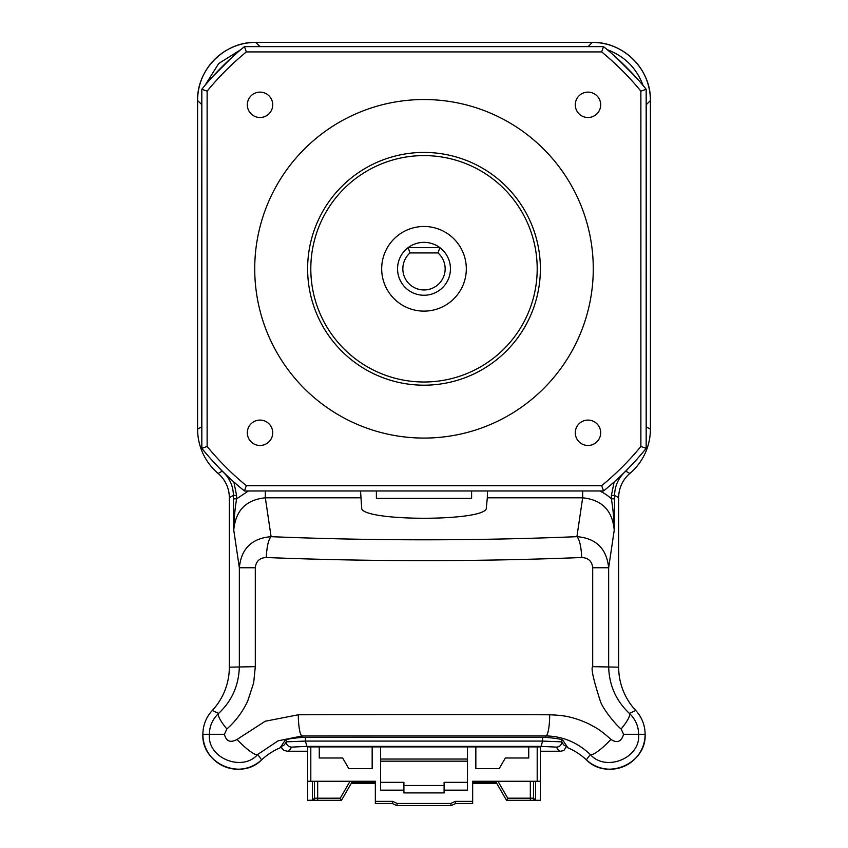 <?xml version="1.0" encoding="UTF-8"?>
<svg xmlns="http://www.w3.org/2000/svg" width="848" height="848" viewBox="0 0 848 848"><rect width="100%" height="100%" fill="white"/><g stroke="black" fill="none" stroke-linecap="round" stroke-linejoin="round"><path stroke-width="1.27" d="M593.271 268.805A169.271 169.271 0 0 1 424 438.077A169.271 169.271 0 0 1 254.729 268.805A169.271 169.271 0 0 1 424 99.534A169.271 169.271 0 0 1 593.271 268.805M397.553 268.805A26.447 26.447 0 0 0 424 295.252A26.447 26.447 0 0 0 439.868 247.648A26.447 26.447 0 0 0 408.132 247.648L439.868 247.648L437.992 252.937A21.158 21.158 0 0 1 424 289.963A21.158 21.158 0 0 1 410.008 252.937L408.132 247.648A26.447 26.447 0 0 0 397.553 268.805M540.377 268.805A116.377 116.377 0 0 0 424 152.428A116.377 116.377 0 0 0 307.623 268.805A116.377 116.377 0 0 0 424 385.183A116.377 116.377 0 0 0 540.377 268.805A116.377 116.377 0 0 1 424 385.183A116.377 116.377 0 0 1 307.623 268.805M381.685 268.805A42.315 42.315 0 0 1 424 226.48A42.315 42.315 0 0 1 466.315 268.805A42.315 42.315 0 0 1 424 311.121A42.315 42.315 0 0 1 381.685 268.805M410.008 252.937L437.992 252.937M376.395 490.971L376.395 498.38L471.605 498.38L471.605 490.971M246.344 485.681A280.359 280.359 0 0 1 207.124 446.461L207.124 91.139A280.359 280.359 0 0 1 246.344 51.919L601.656 51.919L603.543 46.629A285.649 285.649 0 0 1 646.176 89.263L646.176 448.348A285.649 285.649 0 0 1 603.543 490.971A285.649 285.649 0 0 0 646.176 448.348L646.176 89.263L640.876 91.139L640.876 446.461A280.359 280.359 0 0 1 601.656 485.681L246.344 485.681L244.457 490.971L603.543 490.971L601.656 485.681M646.176 448.348L640.876 446.461M246.344 51.919L244.457 46.629L603.543 46.629L244.457 46.629A285.649 285.649 0 0 0 201.824 89.263L201.824 448.348L203.69 447.68M207.124 91.139L201.824 89.263M207.124 446.461L201.824 448.348A285.649 285.649 0 0 0 244.457 490.971A285.649 285.649 0 0 1 201.824 448.348M247.319 104.823A12.699 12.699 0 0 1 260.018 92.125A12.699 12.699 0 0 1 272.717 104.823A12.699 12.699 0 0 1 260.018 117.512A12.699 12.699 0 0 1 247.319 104.823M575.283 104.823A12.699 12.699 0 0 1 587.982 92.125A12.699 12.699 0 0 1 600.681 104.823A12.699 12.699 0 0 1 587.982 117.512A12.699 12.699 0 0 1 575.283 104.823M575.283 432.787A12.699 12.699 0 0 1 587.982 420.089A12.699 12.699 0 0 1 600.681 432.787A12.699 12.699 0 0 1 587.982 445.486A12.699 12.699 0 0 1 575.283 432.787M247.319 432.787A12.699 12.699 0 0 1 260.018 420.089A12.699 12.699 0 0 1 272.717 432.787A12.699 12.699 0 0 1 260.018 445.486A12.699 12.699 0 0 1 247.319 432.787M540.377 751.233L560.57 751.233A6498.097 113.293 90 0 1 556.532 747.12L541.13 746.378L306.87 746.378L291.468 747.12A6498.097 113.293 -90 0 1 287.43 751.233L307.623 751.233M540.367 749.526L540.367 746.887L307.633 746.887L307.633 749.526M280.677 746.929L281.186 746.134M287.43 751.233L284.165 750.469L282.013 748.551L281.197 746.113M281.398 745.805A6492.839 113.314 -90 0 0 286.179 741.83L305.428 741.088L542.572 741.088L561.821 741.83A6492.903 113.314 90 0 0 566.602 745.805M562.818 750.872L563.856 750.522L566.803 746.113M567.323 746.94L566.74 746.6M623.577 734.304L638.586 734.304C638.565 726.27 635.502 719.305 629.396 713.401C616.061 700.861 609.15 685.279 608.652 666.655L608.652 567.757C606.617 548.561 596.038 538.194 576.905 536.678C474.975 540.844 373.035 540.844 271.095 536.678C251.814 538.257 241.224 548.614 239.348 567.757L239.348 666.655C238.829 685.375 231.917 700.946 218.604 713.401C212.498 719.305 209.435 726.27 209.414 734.304C207.071 758.409 242.634 772.115 257.697 754.466L278.112 740.823L302.164 735.969L545.836 735.937C562.521 736.17 577.34 742.339 590.303 754.476C605.377 772.136 640.929 758.398 638.586 734.304L645.116 734.304C646.664 763.635 606.765 780.976 586.381 759.829A34.916 34.916 0 0 0 642.222 748.222A34.916 34.916 0 0 0 635.724 710.486L629.396 713.401C630.499 715.648 627.753 720.842 621.149 728.983C616.772 725.952 602.917 709.257 600.342 701.169C593.377 679.566 590.833 668.054 592.699 666.655L592.699 567.757C592.031 561.27 588.385 557.867 581.76 557.518C476.587 561.683 371.413 561.683 266.24 557.518C259.615 557.857 255.969 561.27 255.301 567.757L255.301 666.655L253.679 682.852L247.658 701.179C242.539 712.002 235.606 721.266 226.851 728.983L224.423 734.304C226.225 741.385 230.444 743.092 237.08 739.414L265.191 721.245L298.305 714.779A687.58 11.628 0 0 1 549.695 714.779C562.977 715.299 569.411 716.369 580.922 720.503C590.187 724.287 588.788 723.895 594.13 726.768C598.667 729.121 604.264 733.34 610.92 739.414C617.132 743.495 621.351 741.799 623.577 734.304L621.149 728.983M237.08 739.414A21.158 4.155 -134.8 0 0 257.697 754.466L261.619 759.829A34.916 34.916 0 0 1 205.778 748.222A34.916 34.916 0 0 1 212.276 710.486A63.399 63.377 -3.2 0 0 226.798 684.972M619.135 674.87A63.452 63.43 -175.8 0 0 635.746 710.476A63.399 63.314 -117.5 0 1 618.669 667.185L618.669 497.659L618.669 667.185L592.699 666.655M618.669 497.659A31.758 31.736 -151 0 1 629.863 473.46A58.215 58.183 29 0 0 650.405 429.109L650.405 100.573L650.405 429.109A58.215 58.183 -151 0 1 629.863 473.46A31.726 31.726 0 0 0 618.669 497.659L614.588 495.402L614.238 530.159L608.652 567.757L592.699 567.757M650.405 100.573C651.211 69.483 623.322 41.594 592.233 42.4L255.767 42.4L592.233 42.4A58.226 58.183 -45 0 1 650.405 100.573L646.324 104.643L646.176 431.123M255.767 42.4C224.678 41.594 196.789 69.483 197.595 100.573L197.595 429.109L197.595 100.573A58.226 58.183 -135 0 1 255.767 42.4L259.838 46.47L592.434 46.629M197.595 429.109A58.215 58.183 151 0 0 218.137 473.46A31.758 31.736 -29 0 1 229.331 497.659A31.726 31.726 0 0 0 218.137 473.46A58.215 58.183 151 0 1 197.595 429.109L201.676 426.851L201.824 100.371M255.301 666.655L229.331 667.185L229.331 497.659L229.331 667.185A63.399 63.314 117.5 0 1 212.276 710.486L218.604 713.401C217.501 715.648 220.247 720.842 226.851 728.983M302.683 737.347L545.253 737.336C556.256 738.279 562.139 739.265 562.881 740.315L567.884 747.819A63.441 63.43 -67.9 0 1 586.371 759.84M586.381 759.829L590.303 754.466A21.158 4.155 -45.2 0 0 610.92 739.414M261.64 759.85A63.399 63.388 -112.6 0 1 280.116 747.819L285.119 740.315C285.861 739.276 291.733 738.279 302.736 737.347L302.164 735.969A21.158 3.869 -90.2 0 1 298.305 714.779M224.423 734.304L202.884 734.304C201.336 763.635 241.235 780.976 261.619 759.829M266.24 557.518C266.876 546.324 268.487 539.381 271.095 536.678L265.329 497.808C246.047 499.748 235.521 510.538 233.762 530.159L239.348 567.757L255.301 567.757M360.538 490.971L361.672 507.846C359.955 521.732 488.045 521.732 486.328 507.846L487.324 497.808L582.671 497.808L576.905 536.678C579.513 539.381 581.124 546.324 581.76 557.518M582.671 490.971L582.671 497.808C601.995 499.79 612.51 510.581 614.238 530.159C614.196 521.032 613.252 510.591 611.419 498.857L614.588 498.857M229.331 497.659L233.412 495.402C233.211 485.703 229.469 477.636 222.208 471.202L213.039 461.386M233.412 498.857L233.762 530.159C233.794 521.043 234.726 510.613 236.581 498.857L233.412 498.857L233.412 495.402L236.581 495.402L233.857 481.971M487.462 490.971L487.324 497.808M634.961 461.386L625.792 471.202C618.531 477.636 614.789 485.703 614.588 495.402L611.419 495.402L611.419 498.857A42.824 42.241 96.6 0 0 599.589 490.971M201.824 431.123L201.824 426.851M204.898 85.521L218.71 63.515L240.715 49.703M255.566 46.629L259.838 46.629M607.285 49.703C624.658 56.212 636.594 68.147 643.102 85.521M646.176 100.371L646.176 104.643M614.143 481.971L611.419 495.402M545.264 737.325L545.836 735.937A21.158 3.869 -89.8 0 0 549.695 714.779M202.884 734.304A34.916 34.916 0 0 1 212.276 710.486M645.116 734.304A34.916 34.916 0 0 0 635.724 710.486M313.103 800.183L307.623 800.311L307.623 781.262L375.335 781.262L352.471 781.262L341.479 800.311L317.671 800.311L317.671 781.262M455.27 801.371L455.736 803.48L472.665 803.48L472.665 801.371L455.27 801.371L450.733 803.48L397.267 803.48L392.73 801.371L375.335 801.371L375.335 781.262M472.665 801.371L472.665 781.262L540.377 781.262L540.377 800.311L535.618 800.311A2.12 2.12 0 0 1 534.908 800.183M528.739 746.887L528.739 757.995L505.344 757.995L499.239 768.574L475.845 768.574L475.845 746.887M372.166 746.887L372.166 768.574L348.761 768.574L342.656 757.995L319.261 757.995L319.261 746.887M380.625 746.887L380.625 790.166L403.902 790.166L403.902 782.322L380.625 782.322M467.375 782.322L444.098 782.322L444.098 790.166L467.375 790.166L467.375 746.887M444.098 790.166L444.098 792.901L403.902 792.901L403.902 790.166M540.377 746.367L540.377 781.262M472.665 781.262L495.529 781.262L506.521 800.311L530.329 800.311L530.329 798.191L533.498 798.191L533.498 781.262M533.858 799.367A2.12 2.12 0 0 1 533.583 798.795M533.498 798.191L535.618 800.311L530.329 800.311M314.502 781.262L314.502 798.191L312.382 800.311L317.671 800.311M314.142 799.367A2.12 2.12 0 0 0 314.417 798.795L314.417 798.795M350.033 781.262L340.26 798.191L341.479 800.311M506.521 800.311L507.74 798.191L530.329 798.191L530.329 781.262M403.902 785.502L444.098 785.502M380.625 761.165L467.375 761.165M397.267 803.48L396.8 805.6L392.264 803.48L375.335 803.48L375.335 801.371M392.73 801.371L392.264 803.48M380.625 759.045L467.375 759.045M307.623 781.262L307.623 746.367M455.736 803.48L451.2 805.6L396.8 805.6M450.733 803.48L451.2 805.6M496.748 783.382L472.665 783.382M375.335 783.382L351.252 783.382M314.502 798.212L340.26 798.191M310.803 268.805A113.197 113.197 0 0 1 424 155.597A113.197 113.197 0 0 1 537.197 268.805A113.197 113.197 0 0 1 424 382.003A113.197 113.197 0 0 1 310.803 268.805M646.176 89.263A285.649 285.649 0 0 0 603.543 46.629M601.656 51.919A280.359 280.359 0 0 1 640.876 91.139M291.468 747.12C288.256 746.802 286.497 745.042 286.179 741.83L286.179 739.88M306.87 746.378L305.428 741.088L305.428 737.315M541.13 746.378L542.572 741.088L542.572 737.315M556.532 747.12C559.744 746.802 561.503 745.042 561.821 741.83L561.821 739.88M265.329 490.971L265.329 497.808L360.676 497.808M218.137 473.46L222.314 471.085M248.411 490.971L236.581 498.857L236.581 495.402M629.863 473.46L625.686 471.085M201.824 104.643L197.595 100.573M588.162 46.629L592.233 42.4M646.176 426.851L650.405 429.109M212.35 76.977L232.182 57.145M615.828 57.145L635.661 76.988M537.197 746.887L537.197 781.262M310.803 781.262L310.803 746.887M497.967 781.262L507.74 798.191M535.618 781.262L535.618 800.311M312.382 800.311L312.382 781.262M351.867 782.322L375.335 782.322M472.665 782.322L496.144 782.322M563.835 750.469L560.57 751.233"/></g></svg>
